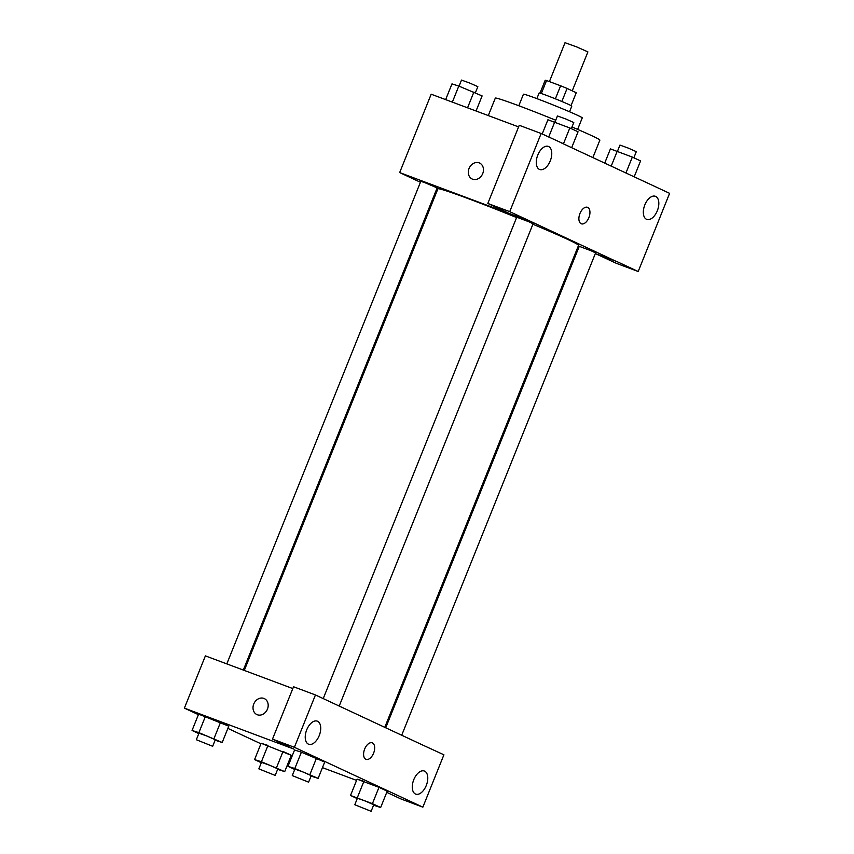 <?xml version="1.0" encoding="UTF-8"?>
<svg xmlns="http://www.w3.org/2000/svg" width="854" height="854" viewBox="0 0 854 854"><rect width="100%" height="100%" fill="white"/><g stroke="black" fill="none" stroke-linecap="round" stroke-linejoin="round"><path stroke-width="1.28" d="M572.244 90.844L587.904 51.891L576.631 46.885L565.028 42.7L549.4 81.6M541.329 93.524L546.56 80.532A16.738 0.608 -158.1 0 0 545.194 80.244A16.738 0.608 -158.1 0 0 545.183 80.255L540.016 93.118L545.194 80.244M546.56 80.532L560.608 85.784A16.738 0.608 -158.1 0 1 567.088 88.442L576.247 92.712A16.738 0.608 -158.1 0 0 576.247 92.723A16.738 0.608 -158.1 0 0 576.247 92.712L571.059 105.608L576.247 92.723M561.857 101.477L567.088 88.442M536.856 98.626L539.13 92.979A17.614 0.64 21.9 0 1 550.926 97.068A17.614 0.64 21.9 0 1 569.159 104.668A17.614 0.64 21.9 0 1 571.806 106.109L569.533 111.757M555.367 98.818L560.608 85.784M518.805 105.757L523.427 94.25A31.694 1.142 21.9 0 1 544.671 101.605A31.694 1.142 21.9 0 1 577.485 115.29A31.694 1.142 21.9 0 1 582.247 117.895L577.624 129.392M571.988 126.99A56.353 2.039 21.9 0 1 591.395 135.519A56.353 2.039 21.9 0 1 599.871 140.152L592.911 157.478M488.296 115.568L495.309 98.125A56.353 2.039 21.9 0 1 555.73 120.233M561.249 142.853L669.611 193.335L638.194 271.497L616.78 261.527L595.313 253.617M420.435 182.254L399.672 172.583L431.185 94.207L518.602 126.904M479.606 163.05A8.807 7.302 -65 0 0 469.049 168.473A8.807 7.302 115 0 1 479.606 163.05A8.807 7.302 115 0 1 482.499 174.109A8.807 7.302 115 0 1 472.166 179.009A8.807 7.302 115 0 1 469.038 168.473A8.807 7.302 -65 0 0 472.166 179.009M562.605 143.355L541.148 133.48L519.243 125.292L487.826 203.455L509.23 213.436L531.135 221.624L616.737 261.634M399.672 172.583L531.092 221.73M550.264 160.872A12.33 6.875 110.5 0 0 548.332 146.418A12.33 6.875 110.5 0 0 537.582 155.556A12.33 6.875 110.5 0 0 539.707 169.508A12.33 6.875 110.5 0 0 550.264 160.872M487.826 203.455L509.731 211.653L531.135 221.624M541.148 133.48L509.731 211.653M437.365 190.143L436.415 189.695M578.82 247.446L577.838 247.084M638.194 271.497L616.289 263.31L596.188 253.948M657.324 210.746A12.33 6.875 110.5 0 0 655.392 196.292A12.33 6.875 110.5 0 0 644.631 205.43A12.33 6.875 110.5 0 0 646.756 219.382A12.33 6.875 110.5 0 0 657.324 210.746M581.136 223.716A8.807 4.91 -69.5 0 1 579.887 213.66A8.807 4.91 -69.5 0 1 587.499 207.308A8.807 4.91 -69.5 0 1 589.014 217.279A8.807 4.91 -69.5 0 1 581.339 223.801A8.807 4.91 -69.5 0 1 581.136 223.716M581.328 223.801A8.807 4.91 110.5 0 0 589.014 217.279A8.807 4.91 110.5 0 0 587.499 207.308M339.177 706.13L533.088 223.769L528.861 221.762L516.745 217.194L323.228 698.583M401.7 735.262L595.601 252.891L591.384 250.895L579.268 246.326L385.709 727.811M243.315 670.059L437.152 187.891L424.513 182.521L420.808 181.315L226.812 663.889M516.606 217.546A75.792 2.743 -158.1 0 0 469.807 199.217A75.792 2.743 -158.1 0 0 437.888 188.841L244.287 670.422M384.77 727.373L578.532 245.376A75.792 2.743 -158.1 0 0 532.896 224.25M422.452 744.934L315.446 694.953L294.395 747.303L422.858 807.158L443.909 754.797L422.452 744.934M198.406 714.659L184.389 708.126L205.387 655.883L292.805 688.57M366.046 759.345A8.807 4.91 110.5 0 0 373.582 753.185A8.807 4.91 -69.5 0 1 366.046 759.355A8.807 4.91 -69.5 0 1 364.53 749.385A8.807 4.91 -69.5 0 1 372.216 742.852A8.807 4.91 -69.5 0 1 373.593 753.185A8.807 4.91 110.5 0 0 372.216 742.852M319.225 735.604A12.33 6.875 -69.5 0 1 308.657 744.24A12.33 6.875 -69.5 0 1 306.543 730.287A12.33 6.875 -69.5 0 1 317.293 721.15A12.33 6.875 -69.5 0 1 319.225 735.604M426.274 785.488A12.33 6.875 -69.5 0 1 415.717 794.124A12.33 6.875 -69.5 0 1 413.592 780.161A12.33 6.875 -69.5 0 1 424.353 771.023A12.33 6.875 -69.5 0 1 426.274 785.488M422.858 807.158L400.964 798.96L386.745 792.341M421.15 744.325L422.495 744.827M315.446 694.953L293.541 686.755L272.49 739.105L293.904 749.086L184.389 708.126M272.49 739.105L294.395 747.303M294.726 769.475L287.99 766.337L294.555 750.015L301.366 752.182M309.895 774.535L316.46 758.203L324.701 762.046L301.387 752.193L294.822 768.515L318.136 778.368L311.048 776.094M213.959 738.657L220.524 722.324L228.765 726.167L198.619 714.136L205.451 716.314L198.886 732.636L222.2 742.489L215.112 740.215M276.472 767.778L283.037 751.456L291.278 755.288L261.132 743.258L267.964 745.435L261.409 761.768L284.713 771.621L277.635 769.347M357.25 798.607L350.514 795.469L357.079 779.147L378.984 787.335L387.225 791.178L378.984 787.335L372.419 803.657L380.66 807.5L373.572 805.226M260.929 743.791L227.869 728.387M356.566 780.396L322.449 767.639M292.047 756.26L291.043 755.886M264.324 698.593A8.807 7.302 -65 0 0 253.755 704.016A8.807 7.302 115 0 1 264.313 698.593A8.807 7.302 115 0 1 267.217 709.663A8.807 7.302 115 0 1 256.883 714.563A8.807 7.302 115 0 1 253.755 704.016A8.807 7.302 -65 0 0 256.883 714.563M261.313 762.729L254.577 759.59L261.409 761.768M275.191 775.421L277.817 768.888L269.768 765.312L261.473 762.323L258.847 768.856L275.191 775.421L258.847 768.856M284.713 771.621L291.278 755.288M254.577 759.59L261.132 743.258M198.79 733.597L192.054 730.458L198.886 732.636M212.667 746.289L215.293 739.756L207.244 736.18L198.961 733.191L196.335 739.724L212.667 746.289L196.335 739.724M222.2 742.489L228.765 726.167M192.054 730.458L198.619 714.136M350.514 795.469L372.419 803.657M371.127 811.3L373.753 804.767L365.704 801.191L357.41 798.202L354.794 804.735L371.127 811.3L354.794 804.735M357.346 797.647L363.911 781.314L357.079 779.147M380.66 807.5L387.225 791.178M287.99 766.337L294.822 768.515M308.604 782.168L311.23 775.645L303.181 772.059L294.897 769.07L292.271 775.603L308.604 782.168L292.271 775.603M318.136 778.368L324.701 762.046M294.555 750.015L301.387 752.193M445.649 99.619L451.979 83.884L458.801 86.062L482.115 95.915L476.062 110.988M452.353 102.128L458.801 86.062M467.554 107.807L473.874 92.072M475.379 92.776L477.845 86.649L469.796 83.073L461.502 80.084L459.057 86.158M604.76 162.997L610.429 148.895L632.334 157.083L640.575 160.926L634.223 176.725M611.25 166.028L617.261 151.073M625.982 172.882L632.334 157.083M633.839 157.787L636.305 151.66L628.245 148.084L619.961 145.095L617.517 151.169M542.205 133.971L547.916 119.763L569.821 127.961L578.062 131.794L571.71 147.593M548.695 137.003L554.748 121.941M563.459 143.76L569.821 127.961M571.315 128.655L573.781 122.538L565.732 118.952L557.438 115.963L554.993 122.047"/></g></svg>
